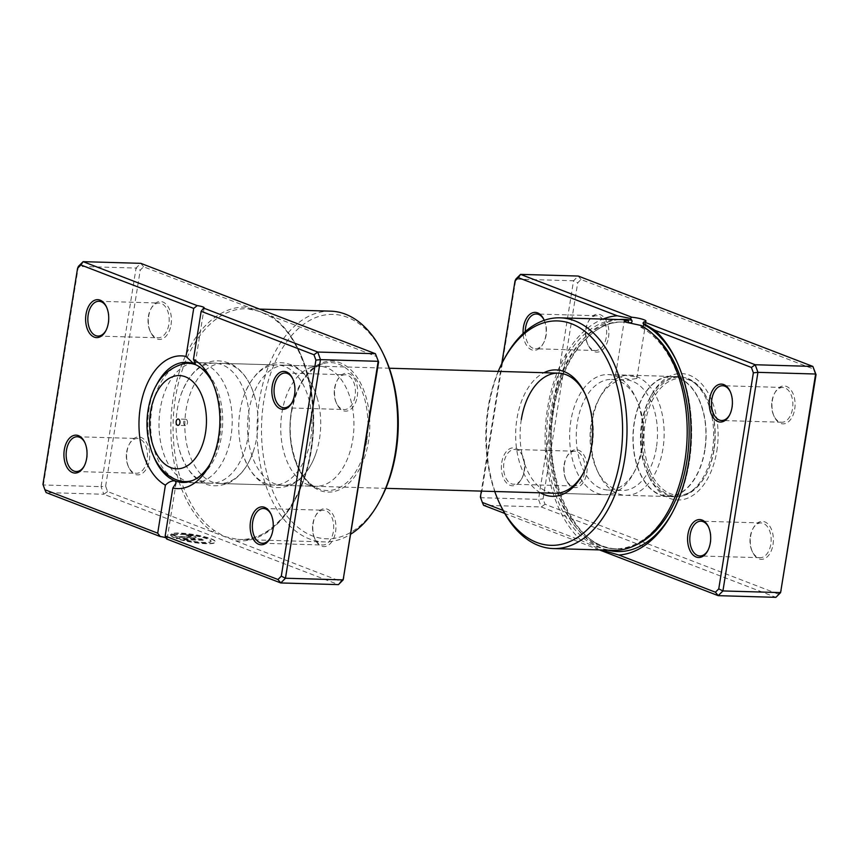 <?xml version="1.0" encoding="UTF-8"?>
<svg xmlns="http://www.w3.org/2000/svg" width="859" height="859" viewBox="0 0 859 859"><rect width="100%" height="100%" fill="white"/><g stroke="black" fill="none" stroke-linecap="round" stroke-linejoin="round"><path stroke-width="0.64" stroke-dasharray="4.29 3.22" d="M643.37 326.807L640.846 327.268L641.136 325.497M617.728 376.199L629.314 379.517L636.809 378.508L634.78 376.693L622.925 375.072L615.581 375.104L617.728 376.199M640.846 327.268A113.431 69.053 91.7 0 1 684.848 461.122A113.431 69.053 91.7 0 1 614.754 548.772A113.431 69.053 91.7 0 1 551.253 409.668A113.431 69.053 91.7 0 1 621.347 322.018A113.431 69.053 91.7 0 1 628.122 322.759M503.063 510.418L581.242 540.526L601.504 549.964M581.242 540.526A119.755 72.897 91.7 0 1 547.527 408.229A119.755 72.897 91.7 0 1 602.921 319.076M707.913 550.436A17.395 10.587 -88.3 0 0 708.192 549.964A17.395 10.587 -88.3 0 0 710.629 542.523A17.395 10.587 -88.3 0 0 708.836 527.662A17.395 10.587 -88.3 0 0 708.589 527.168M729.613 414.972A17.395 10.587 -88.3 0 0 729.882 414.489A17.395 10.587 -88.3 0 0 732.33 407.059A17.395 10.587 -88.3 0 0 730.537 392.198A17.395 10.587 -88.3 0 0 730.29 391.704M501.753 462.518A18.973 11.554 91.7 0 1 510.686 448.323A18.973 11.554 91.7 0 1 522.132 454.916A18.973 11.554 91.7 0 1 524.097 471.119A18.973 11.554 91.7 0 1 521.424 479.236A18.973 11.554 91.7 0 1 507.368 483.714A18.973 11.554 91.7 0 1 501.753 462.518M524.419 470.796A17.395 10.587 -88.3 0 0 522.616 455.946A17.395 10.587 -88.3 0 0 514.681 449.472A17.395 10.587 -88.3 0 0 503.932 462.904A17.395 10.587 -88.3 0 0 513.671 484.24A17.395 10.587 -88.3 0 0 521.971 478.238A17.395 10.587 -88.3 0 0 524.419 470.796M544.219 320.31A18.973 11.554 91.7 0 1 545.798 335.654A18.973 11.554 91.7 0 1 543.124 343.772A18.973 11.554 91.7 0 1 530.883 349.473A18.973 11.554 91.7 0 1 523.11 333.528M525.279 331.563A17.395 10.587 -88.3 0 0 535.372 348.775A17.395 10.587 -88.3 0 0 543.672 342.773A17.395 10.587 -88.3 0 0 546.12 335.332A17.395 10.587 -88.3 0 0 544.316 320.471A17.395 10.587 -88.3 0 0 544.08 319.978M586.783 472.944A18.973 11.554 -88.3 0 0 581.167 451.737A18.973 11.554 -88.3 0 0 567.112 456.226A18.973 11.554 -88.3 0 0 564.438 464.332A18.973 11.554 -88.3 0 0 566.403 480.546A18.973 11.554 -88.3 0 0 577.849 487.128A18.973 11.554 -88.3 0 0 586.783 472.944M564.116 464.655A17.395 10.587 91.7 0 1 566.564 457.224A17.395 10.587 91.7 0 1 574.864 451.222A17.395 10.587 91.7 0 1 584.603 472.547A17.395 10.587 91.7 0 1 573.855 485.99A17.395 10.587 91.7 0 1 565.92 479.515A17.395 10.587 91.7 0 1 564.116 464.655M773.003 544.67A18.973 11.554 -88.3 0 0 767.388 523.464A18.973 11.554 -88.3 0 0 753.322 527.941A18.973 11.554 -88.3 0 0 750.659 536.059A18.973 11.554 -88.3 0 0 752.613 552.262A18.973 11.554 -88.3 0 0 764.07 558.855A18.973 11.554 -88.3 0 0 773.003 544.67M750.336 536.381A17.395 10.587 91.7 0 1 752.774 528.94A17.395 10.587 91.7 0 1 761.085 522.938A17.395 10.587 91.7 0 1 770.813 544.273A17.395 10.587 91.7 0 1 760.065 557.706A17.395 10.587 91.7 0 1 752.13 551.242A17.395 10.587 91.7 0 1 750.336 536.381M794.704 409.195A18.973 11.554 -88.3 0 0 789.077 388A18.973 11.554 -88.3 0 0 775.022 392.477A18.973 11.554 -88.3 0 0 772.348 400.595A18.973 11.554 -88.3 0 0 774.313 416.798A18.973 11.554 -88.3 0 0 785.76 423.38A18.973 11.554 -88.3 0 0 794.704 409.195M772.026 400.917A17.395 10.587 91.7 0 1 774.474 393.476A17.395 10.587 91.7 0 1 782.774 387.473A17.395 10.587 91.7 0 1 792.513 408.798A17.395 10.587 91.7 0 1 781.765 422.241A17.395 10.587 91.7 0 1 773.83 415.767A17.395 10.587 91.7 0 1 772.026 400.917M608.483 337.48A18.973 11.554 -88.3 0 0 602.868 316.273A18.973 11.554 -88.3 0 0 588.802 320.751A18.973 11.554 -88.3 0 0 586.139 328.868A18.973 11.554 -88.3 0 0 588.104 345.071A18.973 11.554 -88.3 0 0 599.55 351.664A18.973 11.554 -88.3 0 0 608.483 337.48M585.817 329.19A17.395 10.587 91.7 0 1 588.265 321.749A17.395 10.587 91.7 0 1 596.565 315.747A17.395 10.587 91.7 0 1 606.304 337.082A17.395 10.587 91.7 0 1 595.555 350.515A17.395 10.587 91.7 0 1 587.61 344.051A17.395 10.587 91.7 0 1 585.817 329.19M540.429 492.83A63.244 38.505 91.7 0 1 516.946 418.784A63.244 38.505 91.7 0 1 543.919 372.72M583.089 473.502A60.076 36.572 -88.3 0 0 583.626 472.525A60.076 36.572 -88.3 0 0 592.076 446.82A60.076 36.572 -88.3 0 0 585.87 395.505A60.076 36.572 -88.3 0 0 585.387 394.496M498.231 371.389A112.25 68.333 -88.3 0 0 488.084 407.66A112.25 68.333 -88.3 0 0 494.741 491.498M500.657 505.607A115.417 70.266 91.7 0 1 488.728 407.016A115.417 70.266 91.7 0 1 504.952 357.645M716.814 451.115A63.244 38.505 -88.3 0 0 698.088 380.44A63.244 38.505 -88.3 0 0 651.219 395.376A63.244 38.505 -88.3 0 0 642.328 422.424A63.244 38.505 -88.3 0 0 648.867 476.444A63.244 38.505 -88.3 0 0 687.028 498.403A63.244 38.505 -88.3 0 0 716.814 451.115M641.684 423.068A60.076 36.572 91.7 0 1 650.123 397.373A60.076 36.572 91.7 0 1 678.803 376.639A60.076 36.572 91.7 0 1 712.444 450.32A60.076 36.572 91.7 0 1 675.314 496.749A60.076 36.572 91.7 0 1 647.89 474.393A60.076 36.572 91.7 0 1 641.684 423.068M620.23 319.58A115.417 70.266 -88.3 0 0 548.912 408.766A115.417 70.266 -88.3 0 0 613.53 550.318M501.763 363.679L481.351 491.112M581.028 279.497L578.236 276.05L573.533 280.775L538.518 499.369L541.256 506.96L775.881 597.338L778.114 594.031L545.025 504.254L543.092 498.886L577.699 282.836L581.028 279.497L814.117 369.273M545.025 504.254L541.256 506.96L483.574 505.285L480.836 497.694L515.851 279.1L573.533 280.775L577.699 282.836M480.396 497.06L480.836 497.694L538.518 499.369L543.092 498.886M599.41 549.9L504.727 513.435M781.443 590.691L778.114 594.031M521.316 419.568A60.076 36.572 -88.3 0 0 554.957 493.249L604.478 494.687A60.076 36.572 91.7 0 1 570.838 421.007A60.076 36.572 91.7 0 1 607.968 374.578A60.076 36.572 91.7 0 1 635.392 396.944A60.076 36.572 91.7 0 1 641.598 448.258A60.076 36.572 91.7 0 1 633.158 473.964A60.076 36.572 91.7 0 1 604.478 494.687M187.434 423.133A3.157 1.922 -88.3 0 0 185.662 419.246A3.157 1.922 -88.3 0 0 183.708 421.694A3.157 1.922 -88.3 0 0 185.48 425.57A3.157 1.922 -88.3 0 0 187.434 423.133M230.985 436.329A60.076 36.572 91.7 0 1 193.855 482.758A60.076 36.572 91.7 0 1 193.254 482.737A60.076 36.572 91.7 0 1 160.225 409.077A60.076 36.572 91.7 0 1 196.743 362.638A60.076 36.572 91.7 0 1 197.345 362.648A60.076 36.572 91.7 0 1 230.985 436.329M642.575 447.292A55.341 33.684 91.7 0 1 634.79 470.968A55.341 33.684 91.7 0 1 608.376 490.059A55.341 33.684 91.7 0 1 577.398 422.198A55.341 33.684 91.7 0 1 611.587 379.431A55.341 33.684 91.7 0 1 636.852 400.026A55.341 33.684 91.7 0 1 642.575 447.292M656.362 447.7A55.341 33.684 91.7 0 1 622.163 490.457A55.341 33.684 91.7 0 1 596.908 469.862A55.341 33.684 91.7 0 1 591.185 422.596A55.341 33.684 91.7 0 1 598.97 398.92A55.341 33.684 91.7 0 1 625.384 379.828A55.341 33.684 91.7 0 1 656.362 447.7M662.923 448.881A60.076 36.572 91.7 0 1 625.792 495.31A60.076 36.572 91.7 0 1 598.369 472.955A60.076 36.572 91.7 0 1 592.152 421.629A60.076 36.572 91.7 0 1 600.602 395.935A60.076 36.572 91.7 0 1 629.282 375.2A60.076 36.572 91.7 0 1 662.923 448.881M704.917 450.105A60.076 36.572 91.7 0 1 667.797 496.534A60.076 36.572 91.7 0 1 634.157 422.843A60.076 36.572 91.7 0 1 671.287 376.425A60.076 36.572 91.7 0 1 704.917 450.105M704.734 450.03A59.765 36.379 91.7 0 1 667.808 496.212A59.765 36.379 91.7 0 1 634.339 422.918A59.765 36.379 91.7 0 1 671.276 376.736A59.765 36.379 91.7 0 1 704.734 450.03M713.765 450.299A59.765 36.379 91.7 0 1 705.357 475.854A59.765 36.379 91.7 0 1 676.828 496.481A59.765 36.379 91.7 0 1 643.37 423.186A59.765 36.379 91.7 0 1 680.307 377.004A59.765 36.379 91.7 0 1 707.58 399.242A59.765 36.379 91.7 0 1 713.765 450.299M714.022 450.041A58.498 35.616 91.7 0 1 705.797 475.059A58.498 35.616 91.7 0 1 662.439 488.878A58.498 35.616 91.7 0 1 645.12 423.498A58.498 35.616 91.7 0 1 672.672 379.753A58.498 35.616 91.7 0 1 707.977 400.069A58.498 35.616 91.7 0 1 714.022 450.041M281.967 412.61A60.076 36.572 91.7 0 1 311.538 367.255A60.076 36.572 91.7 0 1 319.097 366.181A60.076 36.572 91.7 0 1 352.727 439.872A60.076 36.572 91.7 0 1 315.607 486.291A60.076 36.572 91.7 0 1 308.123 484.798A60.076 36.572 91.7 0 1 281.967 412.61M343.997 577.978L340.669 581.318L235.409 540.783A1.578 1.256 -84 0 1 236.751 539.237L224.124 536.435L214.482 530.658A115.417 70.266 91.7 0 1 175.408 397.91A115.417 70.266 91.7 0 1 246.726 308.725A115.417 70.266 91.7 0 1 249.99 308.939L260.116 311.677L272.271 317.519A115.417 70.266 91.7 0 1 311.345 450.266A115.417 70.266 91.7 0 1 240.026 539.463A115.417 70.266 91.7 0 1 236.751 539.237M175.601 534.706L171.113 533.901A22.86 3.801 -170.9 0 1 188.604 533.783A22.86 3.801 -170.9 0 1 211.131 538.776A22.86 3.801 -170.9 0 1 215.577 541.857A22.86 3.801 -170.9 0 1 200.877 543.081A22.86 3.801 -170.9 0 1 176.31 538.239L201.597 538.98L204.292 540.01L183.601 539.409A18.286 3.039 9.1 0 0 211.056 541.138A18.286 3.039 9.1 0 0 207.502 538.668A18.286 3.039 9.1 0 0 189.71 534.706A18.286 3.039 9.1 0 0 175.601 534.706L175.558 535.017A18.286 3.039 -170.9 0 1 189.656 535.017A18.286 3.039 -170.9 0 1 207.459 538.98A18.286 3.039 -170.9 0 1 211.013 541.449A18.286 3.039 -170.9 0 1 183.547 539.72L204.249 540.322L201.554 539.28L176.267 538.55A22.86 3.801 9.1 0 0 200.823 543.382A22.86 3.801 9.1 0 0 215.523 542.169A22.86 3.801 9.1 0 0 211.078 539.076A22.86 3.801 9.1 0 0 188.561 534.094A22.86 3.801 9.1 0 0 171.059 534.201L175.558 535.017M193.425 538.088A6.861 1.138 9.1 0 0 196.153 537.616A6.861 1.138 9.1 0 0 194.821 536.692A6.861 1.138 9.1 0 0 185.34 534.974L191.643 536.896L175.472 536.607A18.286 3.039 -170.9 0 1 174.892 535.683L170.404 534.867A22.86 3.801 9.1 0 0 170.383 534.942A22.86 3.801 9.1 0 0 173.572 537.509L193.468 537.777L173.572 537.509M173.625 537.208A22.86 3.801 -170.9 0 1 170.436 534.631A22.86 3.801 -170.9 0 1 170.447 534.556L174.946 535.372A18.286 3.039 9.1 0 0 175.526 536.295L190.773 536.746L191.246 536.274L185.394 534.674A6.861 1.138 -170.9 0 1 194.875 536.381A6.861 1.138 -170.9 0 1 196.206 537.304A6.861 1.138 -170.9 0 1 193.468 537.777M149.337 460.231A18.973 11.554 -88.3 0 0 143.721 439.024A18.973 11.554 -88.3 0 0 129.655 443.512A18.973 11.554 -88.3 0 0 126.992 451.619A18.973 11.554 -88.3 0 0 128.947 467.833A18.973 11.554 -88.3 0 0 140.404 474.415A18.973 11.554 -88.3 0 0 149.337 460.231M126.67 451.941A17.395 10.587 91.7 0 1 129.118 444.511A17.395 10.587 91.7 0 1 137.419 438.509A17.395 10.587 91.7 0 1 147.147 459.833A17.395 10.587 91.7 0 1 136.409 473.277A17.395 10.587 91.7 0 1 128.463 466.802A17.395 10.587 91.7 0 1 126.67 451.941M171.038 324.766A18.973 11.554 -88.3 0 0 165.422 303.56A18.973 11.554 -88.3 0 0 151.356 308.037A18.973 11.554 -88.3 0 0 148.693 316.155A18.973 11.554 -88.3 0 0 150.647 332.358A18.973 11.554 -88.3 0 0 162.104 338.951A18.973 11.554 -88.3 0 0 171.038 324.766M148.371 316.477A17.395 10.587 91.7 0 1 150.808 309.036A17.395 10.587 91.7 0 1 159.108 303.034A17.395 10.587 91.7 0 1 168.847 324.369A17.395 10.587 91.7 0 1 158.099 337.802A17.395 10.587 91.7 0 1 150.164 331.338A17.395 10.587 91.7 0 1 148.371 316.477M335.547 531.957A18.973 11.554 -88.3 0 0 329.931 510.751A18.973 11.554 -88.3 0 0 315.876 515.228A18.973 11.554 -88.3 0 0 313.202 523.346A18.973 11.554 -88.3 0 0 315.167 539.559A18.973 11.554 -88.3 0 0 326.613 546.141A18.973 11.554 -88.3 0 0 335.547 531.957M312.88 523.668A17.395 10.587 91.7 0 1 315.328 516.227A17.395 10.587 91.7 0 1 323.628 510.225A17.395 10.587 91.7 0 1 333.367 531.56A17.395 10.587 91.7 0 1 322.619 545.003A17.395 10.587 91.7 0 1 314.684 538.529A17.395 10.587 91.7 0 1 312.88 523.668M357.247 396.482A18.973 11.554 -88.3 0 0 351.632 375.286A18.973 11.554 -88.3 0 0 337.576 379.764A18.973 11.554 -88.3 0 0 334.903 387.881A18.973 11.554 -88.3 0 0 336.868 404.084A18.973 11.554 -88.3 0 0 348.314 410.677A18.973 11.554 -88.3 0 0 357.247 396.482M334.581 388.204A17.395 10.587 91.7 0 1 337.029 380.762A17.395 10.587 91.7 0 1 345.329 374.76A17.395 10.587 91.7 0 1 355.068 396.096A17.395 10.587 91.7 0 1 344.319 409.528A17.395 10.587 91.7 0 1 336.384 403.054A17.395 10.587 91.7 0 1 334.581 388.204M270.467 537.734A17.395 10.587 -88.3 0 0 270.735 537.251A17.395 10.587 -88.3 0 0 273.183 529.81A17.395 10.587 -88.3 0 0 271.39 514.949A17.395 10.587 -88.3 0 0 271.143 514.455M84.246 466.007A17.395 10.587 -88.3 0 0 84.526 465.524A17.395 10.587 -88.3 0 0 86.974 458.083A17.395 10.587 -88.3 0 0 85.17 443.233A17.395 10.587 -88.3 0 0 84.923 442.739M105.947 330.543A17.395 10.587 -88.3 0 0 106.226 330.06A17.395 10.587 -88.3 0 0 108.663 322.619A17.395 10.587 -88.3 0 0 106.87 307.758A17.395 10.587 -88.3 0 0 106.623 307.264M292.167 402.259A17.395 10.587 -88.3 0 0 292.436 401.776A17.395 10.587 -88.3 0 0 294.884 394.345A17.395 10.587 -88.3 0 0 293.08 379.485A17.395 10.587 -88.3 0 0 292.844 378.991M248.036 436.823A60.076 36.572 -88.3 0 0 214.406 363.142A60.076 36.572 -88.3 0 0 181.034 394.517A60.076 36.572 -88.3 0 0 177.276 409.571A60.076 36.572 -88.3 0 0 179.424 449.998A60.076 36.572 -88.3 0 0 210.906 483.252A60.076 36.572 -88.3 0 0 248.036 436.823M256.809 437.081A60.076 36.572 -88.3 0 0 254.661 396.654A60.076 36.572 -88.3 0 0 223.179 363.4A60.076 36.572 -88.3 0 0 186.049 409.829A60.076 36.572 -88.3 0 0 219.689 483.51A60.076 36.572 -88.3 0 0 253.051 452.135A60.076 36.572 -88.3 0 0 256.809 437.081M310.722 438.648A60.076 36.572 -88.3 0 0 277.092 364.968A60.076 36.572 -88.3 0 0 243.731 396.332A60.076 36.572 -88.3 0 0 239.962 411.397A60.076 36.572 -88.3 0 0 242.12 451.823A60.076 36.572 -88.3 0 0 273.602 485.077A60.076 36.572 -88.3 0 0 310.722 438.648M319.505 438.906A60.076 36.572 -88.3 0 0 317.358 398.479A60.076 36.572 -88.3 0 0 285.864 365.225A60.076 36.572 -88.3 0 0 248.745 411.644A60.076 36.572 -88.3 0 0 282.375 485.335A60.076 36.572 -88.3 0 0 315.736 453.96A60.076 36.572 -88.3 0 0 319.505 438.906M380.215 500.078A112.25 68.333 91.7 0 1 297.021 526.588A112.25 68.333 91.7 0 1 263.777 401.142A112.25 68.333 91.7 0 1 316.649 317.207A112.25 68.333 91.7 0 1 384.392 356.174M330.736 311.162A115.417 70.266 -88.3 0 0 259.407 400.358A115.417 70.266 -88.3 0 0 324.026 541.9A115.417 70.266 -88.3 0 0 351.041 533.976M155.919 386.174A60.076 36.572 -88.3 0 0 149.069 408.755A60.076 36.572 -88.3 0 0 153.858 456.87M210.294 463.613A60.076 36.572 -88.3 0 0 211.378 461.702A60.076 36.572 -88.3 0 0 219.829 436.007A60.076 36.572 -88.3 0 0 213.623 384.682A60.076 36.572 -88.3 0 0 212.645 382.717M166.667 539.001A6.324 1.052 9.1 0 0 167.183 538.69A6.324 1.052 9.1 0 0 166.227 537.949M105.636 486.173L140.242 270.134L143.571 266.795L271.412 316.026A116.996 71.222 -88.3 0 1 311.022 450.588A116.996 71.222 -88.3 0 1 235.409 540.783L107.579 491.541L105.636 486.173L101.061 486.656L103.799 494.258L46.128 492.572L43.39 484.981L78.405 266.387L136.076 268.062L101.061 486.656L43.39 484.981L42.95 484.358M107.579 491.541L103.799 494.258L338.435 584.625L340.669 581.318M272.271 317.519A1.578 1.17 124.6 0 1 271.766 317.368L271.766 317.368A1.578 1.17 124.6 0 1 271.412 316.026L376.661 356.571M143.571 266.795L140.79 263.337L136.076 268.062L140.242 270.134M214.482 530.658A1.578 1.17 -55.4 0 0 212.828 532.086A116.996 71.222 -88.3 0 1 173.217 397.513A116.996 71.222 -88.3 0 1 248.831 307.329A1.578 1.256 96 0 0 249.915 308.939L249.915 308.939A1.578 1.256 96 0 0 249.99 308.939M636.551 544.703A113.431 69.053 91.7 0 1 616.741 548.837A113.431 69.053 91.7 0 1 553.239 409.722A113.431 69.053 91.7 0 1 623.333 322.071A113.431 69.053 91.7 0 1 628.165 322.49M642.661 327.236A113.431 69.053 91.7 0 1 652.947 334.162M607.764 550.147A116.126 70.696 91.7 0 1 552.541 409.142A116.126 70.696 91.7 0 1 619.253 319.548M676.752 361.456A116.126 70.696 91.7 0 1 677.311 362.616A116.126 70.696 91.7 0 1 689.315 461.82A116.126 70.696 91.7 0 1 672.984 511.492A116.126 70.696 91.7 0 1 672.361 512.619M196.314 365A59.164 36.014 91.7 0 1 221.515 435.867A59.164 36.014 91.7 0 1 192.964 480.353M181.056 481.115A59.164 36.014 91.7 0 1 151.828 409.024A59.164 36.014 91.7 0 1 184.47 363.54M291.298 411.74A65.531 39.89 -88.3 0 0 319.666 490.414A65.531 39.89 -88.3 0 0 368.479 441.472A65.531 39.89 -88.3 0 0 340.11 362.799A65.531 39.89 -88.3 0 0 291.298 411.74M366.653 441.096A64.006 38.966 91.7 0 1 319.129 488.954A64.006 38.966 91.7 0 1 291.265 412.062A64.006 38.966 91.7 0 1 322.769 363.733A64.006 38.966 91.7 0 1 366.653 441.096M636.809 378.508L645.989 321.191M614.754 548.772L616.741 548.837C575.283 550.275 541.492 477.185 553.872 409.614C561.442 358.525 592.485 320.106 623.333 322.071L621.347 322.018M676.194 360.265L677.311 362.616C690.657 392.23 694.663 425.291 689.326 461.788C686.309 480.385 680.865 496.953 672.984 511.492L671.738 513.779M708.836 527.662L708.353 526.642M730.537 392.198L730.053 391.167M522.616 455.946L522.132 454.916M544.316 320.471L543.833 319.441M566.564 457.224L567.112 456.226M752.774 528.94L753.322 527.941M774.474 393.476L775.022 392.477M588.265 321.749L588.802 320.751M585.87 395.505L584.893 393.443M650.123 397.373L651.219 395.376M761.085 522.938L700.901 521.198M782.774 387.473L722.591 385.723M574.864 451.222L514.681 449.472M596.565 315.747L536.381 313.997M678.803 376.639L607.968 374.578M675.314 496.749L554.957 493.249M595.555 350.515L535.372 348.775M573.855 485.99L513.671 484.24M781.765 422.241L721.581 420.491M760.065 557.706L699.892 555.966M647.89 474.393L648.867 476.444M583.626 472.525L582.542 474.522M587.61 344.051L588.104 345.071M773.83 415.767L774.313 416.798M752.13 551.242L752.613 552.262M565.92 479.515L566.403 480.546M543.672 342.773L543.124 343.772M521.971 478.238L521.424 479.236M729.882 414.489L729.345 415.488M708.192 549.964L707.644 550.963M615.581 375.104L624.235 321.051M185.662 419.246L178.135 419.031M193.254 482.737L187.015 482.146M193.855 482.758L385.841 488.341M634.79 470.968L633.158 473.964M608.376 490.059L622.163 490.457M596.908 469.862L598.369 472.955M625.792 495.31L667.797 496.534M629.282 375.2L671.287 376.425M598.97 398.92L600.602 395.935M611.587 379.431L625.384 379.828M636.852 400.026L635.392 396.944M197.345 362.648L389.331 368.232M667.808 496.212L676.828 496.481M705.797 475.059L705.357 475.854M671.276 376.736L680.307 377.004M707.977 400.069L707.58 399.242M196.743 362.638L190.483 362.863M185.48 425.57L177.953 425.355M311.538 367.255L322.769 363.733C307.007 369.724 296.623 385.798 291.609 411.955C285.618 445.381 299.351 482.554 319.129 488.954L308.123 484.798M262.199 312.472L271.766 317.368C302.218 337.104 319.988 397.019 310.711 450.374C303.012 502.365 271.423 541.46 240.026 539.463L324.026 541.9M129.118 444.511L129.655 443.512M150.808 309.036L151.356 308.037M315.328 516.227L315.876 515.228M337.029 380.762L337.576 379.764M271.39 514.949L270.896 513.929M85.17 443.233L84.687 442.202M106.87 307.758L106.387 306.738M293.08 379.485L292.597 378.454M181.034 394.517C190.129 370.39 207.91 352.426 232.972 364.925C243.226 371.378 250.452 381.954 254.661 396.654M243.731 396.332C252.825 372.215 270.596 354.252 295.657 366.75C305.911 373.193 313.148 383.769 317.358 398.479M77.235 436.759L137.419 438.509M98.935 301.294L159.108 303.034M263.445 508.485L323.628 510.225M285.145 373.01L345.329 374.76M223.179 363.4L277.092 364.968M186.188 362.326L214.406 363.142M285.864 365.225L319.097 366.181M282.375 485.335L315.607 486.291M182.699 482.436L210.906 483.252M219.689 483.51L273.602 485.077M259.59 309.1L246.726 308.725L258.044 310.883M284.136 407.778L344.319 409.528M262.435 543.253L322.619 545.003M97.915 336.062L158.099 337.802M76.226 471.527L136.409 473.277M195.24 363.54L204.163 307.78M167.183 538.69L176.116 482.919M213.623 384.682L211.668 380.569M211.378 461.702L209.199 465.696M242.12 451.823C249.797 476.434 266.494 495.396 292.243 484.379C302.851 478.527 310.69 468.391 315.736 453.96M179.424 449.998C187.101 474.608 203.808 493.571 229.546 482.554C240.166 476.713 247.993 466.566 253.051 452.135M292.436 401.776L291.888 402.774M106.226 330.06L105.678 331.059M84.526 465.524L83.978 466.523M270.735 537.251L270.198 538.249M336.384 403.054L336.868 404.084M314.684 538.529L315.167 539.559M150.164 331.338L150.647 332.358M128.463 466.802L128.947 467.833"/><path stroke-width="1.29" d="M654.859 330.264A119.755 72.897 91.7 0 1 676.194 360.265A119.755 72.897 91.7 0 1 688.574 462.561A119.755 72.897 91.7 0 1 671.738 513.779A119.755 72.897 91.7 0 1 618.856 555.021L715.429 592.205L718.758 588.866L753.364 372.827L751.421 367.459L654.859 330.264L643.004 323.048L643.928 321.889A10.748 1.793 9.1 0 0 645.989 321.191A10.748 1.793 9.1 0 0 643.896 319.741A10.748 1.793 9.1 0 0 631.827 317.229L630.377 318.421L617.245 315.779L518.331 277.682L520.565 274.375L631.827 317.229M643.004 323.048L643.778 324.53L642.661 327.236M553.346 548.568L613.53 550.318A115.417 70.266 -88.3 0 0 684.848 461.122A115.417 70.266 -88.3 0 0 641.136 325.497L626.351 322.318L624.235 321.051L628.466 320.622A115.417 70.266 -88.3 0 0 620.23 319.58L560.047 317.83A115.417 70.266 91.7 0 1 624.665 459.372A115.417 70.266 91.7 0 1 553.346 548.568A115.417 70.266 91.7 0 1 500.657 505.607L499.68 503.557A112.25 68.333 -88.3 0 0 567.423 542.523A112.25 68.333 -88.3 0 0 620.295 458.588A112.25 68.333 -88.3 0 0 587.051 333.131A112.25 68.333 -88.3 0 0 503.868 359.642A112.25 68.333 -88.3 0 0 498.231 371.389M628.466 320.622L628.122 322.759L630.291 322.855C631.87 322.587 632.374 321.728 631.805 320.278L630.377 318.421M601.504 549.964L618.856 555.021M687.962 534.234A18.973 11.554 91.7 0 1 696.896 520.049A18.973 11.554 91.7 0 1 708.353 526.642A18.973 11.554 91.7 0 1 710.307 542.845A18.973 11.554 91.7 0 1 707.644 550.963A18.973 11.554 91.7 0 1 693.578 555.44A18.973 11.554 91.7 0 1 687.962 534.234M708.589 527.168A17.395 10.587 -88.3 0 0 700.901 521.198A17.395 10.587 -88.3 0 0 690.153 534.631A17.395 10.587 -88.3 0 0 699.892 555.966A17.395 10.587 -88.3 0 0 707.913 550.436M709.663 398.769A18.973 11.554 91.7 0 1 718.596 384.585A18.973 11.554 91.7 0 1 730.053 391.167A18.973 11.554 91.7 0 1 732.008 407.381A18.973 11.554 91.7 0 1 729.345 415.488A18.973 11.554 91.7 0 1 715.279 419.976A18.973 11.554 91.7 0 1 709.663 398.769M730.29 391.704A17.395 10.587 -88.3 0 0 722.591 385.723A17.395 10.587 -88.3 0 0 711.853 399.167A17.395 10.587 -88.3 0 0 721.581 420.491A17.395 10.587 -88.3 0 0 729.613 414.972M523.11 333.528A18.973 11.554 91.7 0 1 523.453 327.043A18.973 11.554 91.7 0 1 532.387 312.859A18.973 11.554 91.7 0 1 543.833 319.441A18.973 11.554 91.7 0 1 544.219 320.31M544.08 319.978A17.395 10.587 -88.3 0 0 536.381 313.997A17.395 10.587 -88.3 0 0 525.633 327.44A17.395 10.587 -88.3 0 0 525.279 331.563M543.919 372.72A63.244 38.505 91.7 0 1 584.893 393.443A63.244 38.505 91.7 0 1 591.432 447.464A63.244 38.505 91.7 0 1 582.542 474.522A63.244 38.505 91.7 0 1 540.429 492.83M585.387 394.496A60.076 36.572 -88.3 0 0 558.447 373.139A60.076 36.572 -88.3 0 0 521.316 419.568M494.741 491.498A112.25 68.333 -88.3 0 0 499.68 503.557M602.921 319.076A119.755 72.897 91.7 0 1 617.245 315.779M518.331 277.682L515.003 281.022L501.763 363.679M481.351 491.112L480.396 497.06L482.339 502.429L503.063 510.418M643.928 321.889L755.201 364.742L757.939 372.344L722.924 590.938L780.595 592.613L815.61 374.019L812.872 366.428L578.236 276.05L520.565 274.375L515.851 279.1L515.003 281.022M753.364 372.827L757.939 372.344L815.61 374.019L816.05 374.642L780.595 592.613L775.881 597.338L718.21 595.663L599.41 549.9M751.421 367.459L755.201 364.742L812.872 366.428L816.05 374.642M504.727 513.435L483.574 505.285L482.339 502.429M718.758 588.866L722.924 590.938L718.21 595.663L715.429 592.205M503.868 359.642L504.952 357.645A115.417 70.266 91.7 0 1 560.047 317.83M385.841 488.341L554.957 493.249A60.076 36.572 -88.3 0 0 583.089 473.502M179.907 422.907A3.157 1.922 -88.3 0 0 178.135 419.031A3.157 1.922 -88.3 0 0 176.181 421.479A3.157 1.922 -88.3 0 0 177.953 425.355A3.157 1.922 -88.3 0 0 179.907 422.907M250.517 521.52A18.973 11.554 91.7 0 1 259.45 507.336A18.973 11.554 91.7 0 1 270.896 513.929A18.973 11.554 91.7 0 1 272.861 530.132A18.973 11.554 91.7 0 1 270.198 538.249A18.973 11.554 91.7 0 1 256.132 542.727A18.973 11.554 91.7 0 1 250.517 521.52M271.143 514.455A17.395 10.587 -88.3 0 0 263.445 508.485A17.395 10.587 -88.3 0 0 252.696 521.918A17.395 10.587 -88.3 0 0 262.435 543.253A17.395 10.587 -88.3 0 0 270.467 537.734M64.296 449.805A18.973 11.554 91.7 0 1 73.24 435.62A18.973 11.554 91.7 0 1 84.687 442.202A18.973 11.554 91.7 0 1 86.652 458.405A18.973 11.554 91.7 0 1 83.978 466.523A18.973 11.554 91.7 0 1 69.923 471A18.973 11.554 91.7 0 1 64.296 449.805M84.923 442.739A17.395 10.587 -88.3 0 0 77.235 436.759A17.395 10.587 -88.3 0 0 66.487 450.202A17.395 10.587 -88.3 0 0 76.226 471.527A17.395 10.587 -88.3 0 0 84.246 466.007M85.997 314.33A18.973 11.554 91.7 0 1 94.93 300.145A18.973 11.554 91.7 0 1 106.387 306.738A18.973 11.554 91.7 0 1 108.341 322.941A18.973 11.554 91.7 0 1 105.678 331.059A18.973 11.554 91.7 0 1 91.612 335.536A18.973 11.554 91.7 0 1 85.997 314.33M106.623 307.264A17.395 10.587 -88.3 0 0 98.935 301.294A17.395 10.587 -88.3 0 0 88.187 314.727A17.395 10.587 -88.3 0 0 97.915 336.062A17.395 10.587 -88.3 0 0 105.947 330.543M272.217 386.056A18.973 11.554 91.7 0 1 281.151 371.872A18.973 11.554 91.7 0 1 292.597 378.454A18.973 11.554 91.7 0 1 294.562 394.668A18.973 11.554 91.7 0 1 291.888 402.774A18.973 11.554 91.7 0 1 277.833 407.263A18.973 11.554 91.7 0 1 272.217 386.056M292.844 378.991A17.395 10.587 -88.3 0 0 285.145 373.01A17.395 10.587 -88.3 0 0 274.397 386.453A17.395 10.587 -88.3 0 0 284.136 407.778A17.395 10.587 -88.3 0 0 292.167 402.259M383.415 354.123L384.392 356.174A112.25 68.333 91.7 0 1 395.988 452.07A112.25 68.333 91.7 0 1 380.215 500.078L379.12 502.075A115.417 70.266 -88.3 0 0 395.344 452.714A115.417 70.266 -88.3 0 0 383.415 354.123A115.417 70.266 -88.3 0 0 330.736 311.162L259.59 309.1M351.041 533.976A115.417 70.266 -88.3 0 0 379.12 502.075M153.858 456.87A60.076 36.572 -88.3 0 0 175.075 480.879C171.757 480.568 168.525 481.996 165.4 485.163A66.401 40.427 91.7 0 1 140.328 407.166A66.401 40.427 91.7 0 1 186.016 356.442L193.704 308.424L80.886 264.969L77.557 268.309L42.95 484.358L44.883 489.727L157.702 533.171L165.4 485.163M212.645 382.717A60.076 36.572 -88.3 0 0 193.812 363.883A60.076 36.572 -88.3 0 0 186.188 362.326A60.076 36.572 -88.3 0 0 155.919 386.174M166.227 537.949A6.324 1.052 9.1 0 0 160.214 536.521L46.128 492.572L44.883 489.727M201.156 311.291L203.658 308.091L317.744 352.04L320.482 359.631L285.467 578.225L343.149 579.9L338.435 584.625L280.764 582.95L166.667 539.001L165.153 536.048L277.972 579.503L281.301 576.164L315.908 360.114L313.975 354.746L201.156 311.291L193.468 359.309A66.401 40.427 91.7 0 1 211.668 380.569A66.401 40.427 91.7 0 1 209.199 465.696A66.401 40.427 91.7 0 1 172.842 488.03L165.153 536.048M172.842 488.03L176.116 482.919L175.075 480.879A60.076 36.572 -88.3 0 0 182.699 482.436A60.076 36.572 -88.3 0 0 210.294 463.613M378.604 361.94L375.426 353.715L378.604 361.94L343.149 579.9L378.164 361.306L320.482 359.631L315.908 360.114M77.557 268.309L78.405 266.387L83.119 261.662L197.205 305.611L193.704 308.424M313.975 354.746L317.744 352.04L375.426 353.715L140.79 263.337L83.119 261.662L80.886 264.969M203.658 308.091A6.324 1.052 9.1 0 0 204.163 307.78A6.324 1.052 9.1 0 0 197.205 305.611M281.301 576.164L285.467 578.225L280.764 582.95L277.972 579.503M186.016 356.442L193.812 363.883L195.24 363.54L193.468 359.309M157.702 533.171L160.214 536.521M652.947 334.162A113.431 69.053 91.7 0 1 686.835 461.186A113.431 69.053 91.7 0 1 636.551 544.703M628.165 322.49A113.431 69.053 91.7 0 1 630.291 322.855M619.253 319.548A116.126 70.696 91.7 0 1 631.805 320.278M672.361 512.619A116.126 70.696 91.7 0 1 607.764 550.147M643.778 324.53A116.126 70.696 91.7 0 1 676.752 361.456M150.583 411.611A46.644 28.39 -88.3 0 0 170.769 467.607A46.644 28.39 -88.3 0 0 205.516 432.775A46.644 28.39 -88.3 0 0 185.319 376.779A46.644 28.39 -88.3 0 0 150.583 411.611M192.964 480.353A59.164 36.014 91.7 0 1 181.056 481.115C155.683 475.789 142.916 440.914 148.124 409.904C152.408 384.295 164.52 368.844 184.47 363.54A59.164 36.014 91.7 0 1 196.314 365M187.015 482.146L181.056 481.115M389.331 368.232L558.447 373.139M190.483 362.863L184.47 363.54"/></g></svg>

